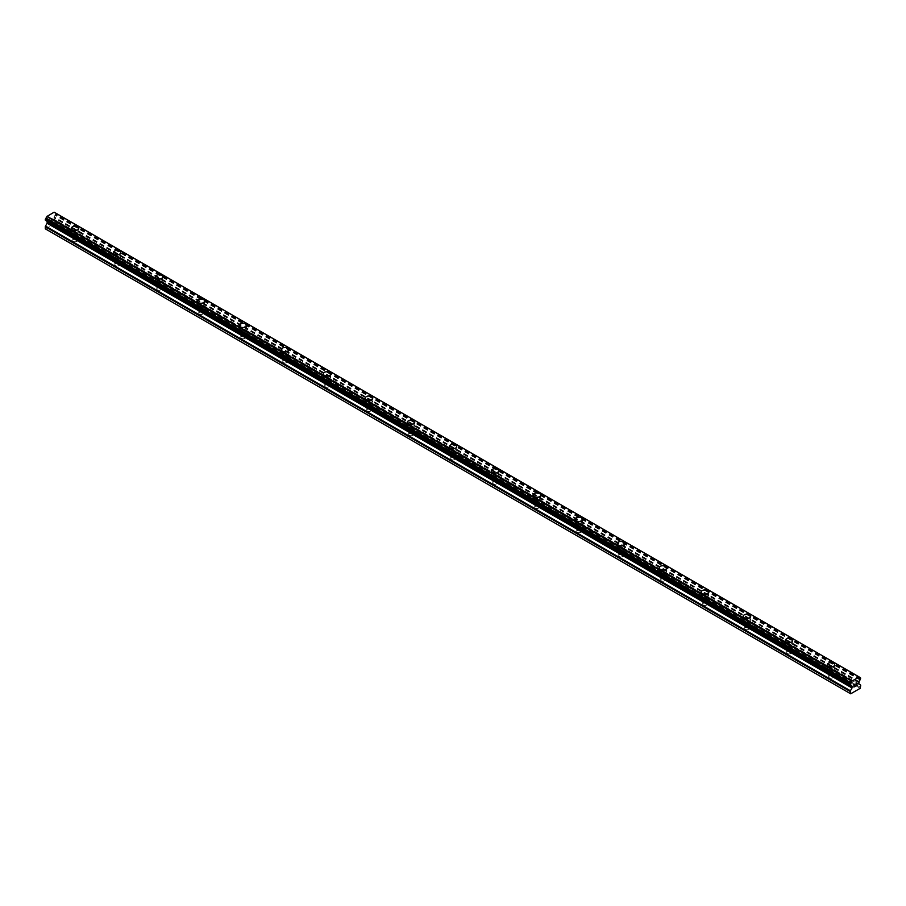 <?xml version="1.0" encoding="UTF-8"?>
<svg xmlns="http://www.w3.org/2000/svg" width="906" height="906" viewBox="0 0 906 906"><rect width="100%" height="100%" fill="white"/><g stroke="black" fill="none" stroke-linecap="round" stroke-linejoin="round"><path stroke-width="0.68" stroke-dasharray="4.53 3.4" d="M73.477 241.404A2.231 1.291 0 0 0 75.9 241.687A2.231 1.291 0 0 0 77.27 240.498A2.231 1.291 0 0 0 76.625 239.592A2.231 1.291 0 0 0 74.19 239.309A2.231 1.291 0 0 0 72.82 240.498A2.231 1.291 0 0 0 73.477 241.404M73.477 233.567A2.231 1.291 0 0 0 75.9 233.85A2.231 1.291 0 0 0 77.27 232.661A2.231 1.291 0 0 0 76.625 231.755A2.231 1.291 0 0 0 74.19 231.472A2.231 1.291 0 0 0 72.82 232.661A2.231 1.291 0 0 0 73.477 233.567M78.754 228.38L78.754 228.38A3.715 2.14 180 0 1 76.466 230.362A3.715 2.14 180 0 1 72.423 229.898A3.715 2.14 180 0 1 71.336 228.38L71.336 228.38M115.47 265.651A2.231 1.291 0 0 0 117.893 265.934A2.231 1.291 0 0 0 119.264 264.745A2.231 1.291 0 0 0 118.618 263.839A2.231 1.291 0 0 0 116.195 263.555A2.231 1.291 0 0 0 114.813 264.745A2.231 1.291 0 0 0 115.47 265.651M115.47 257.814A2.231 1.291 0 0 0 117.893 258.097A2.231 1.291 0 0 0 119.264 256.908A2.231 1.291 0 0 0 118.618 255.99A2.231 1.291 0 0 0 116.195 255.719A2.231 1.291 0 0 0 114.813 256.908A2.231 1.291 0 0 0 115.47 257.814M120.758 252.627L120.758 252.627A3.715 2.14 180 0 1 118.46 254.609A3.715 2.14 180 0 1 114.416 254.144A3.715 2.14 180 0 1 113.329 252.627L113.329 252.615M157.463 289.897A2.231 1.291 0 0 0 159.886 290.18A2.231 1.291 0 0 0 161.268 288.991A2.231 1.291 0 0 0 160.611 288.085A2.231 1.291 0 0 0 158.188 287.802A2.231 1.291 0 0 0 156.806 288.991A2.231 1.291 0 0 0 157.463 289.897M157.463 282.06A2.231 1.291 0 0 0 159.886 282.332A2.231 1.291 0 0 0 161.268 281.154A2.231 1.291 0 0 0 160.611 280.237A2.231 1.291 0 0 0 158.188 279.965A2.231 1.291 0 0 0 156.806 281.154A2.231 1.291 0 0 0 157.463 282.06M162.752 276.862L162.752 276.874A3.715 2.14 180 0 1 160.453 278.855A3.715 2.14 180 0 1 156.41 278.391A3.715 2.14 180 0 1 155.322 276.874L155.322 276.862M199.456 314.144A2.231 1.291 0 0 0 201.879 314.427A2.231 1.291 0 0 0 203.261 313.238A2.231 1.291 0 0 0 202.604 312.321A2.231 1.291 0 0 0 200.181 312.049A2.231 1.291 0 0 0 198.799 313.238A2.231 1.291 0 0 0 199.456 314.144M199.456 306.307A2.231 1.291 0 0 0 201.879 306.579A2.231 1.291 0 0 0 203.261 305.39A2.231 1.291 0 0 0 202.604 304.484A2.231 1.291 0 0 0 200.181 304.212A2.231 1.291 0 0 0 198.799 305.39A2.231 1.291 0 0 0 199.456 306.307M204.745 301.12L204.745 301.12A3.715 2.14 180 0 1 202.457 303.102A3.715 2.14 180 0 1 198.403 302.638A3.715 2.14 180 0 1 197.315 301.12L197.315 301.109M241.449 338.391A2.231 1.291 0 0 0 243.873 338.663A2.231 1.291 0 0 0 245.254 337.485A2.231 1.291 0 0 0 244.597 336.568A2.231 1.291 0 0 0 242.174 336.296A2.231 1.291 0 0 0 240.803 337.485A2.231 1.291 0 0 0 241.449 338.391M241.449 330.554A2.231 1.291 0 0 0 243.873 330.826A2.231 1.291 0 0 0 245.254 329.637A2.231 1.291 0 0 0 244.597 328.731A2.231 1.291 0 0 0 242.174 328.448A2.231 1.291 0 0 0 240.803 329.637A2.231 1.291 0 0 0 241.449 330.554M246.738 325.367L246.738 325.356A3.715 2.14 180 0 1 246.738 325.367A3.715 2.14 180 0 1 244.45 327.349A3.715 2.14 180 0 1 240.396 326.885A3.715 2.14 180 0 1 239.309 325.367A3.715 2.14 180 0 1 239.309 325.356L239.309 325.356M283.442 362.638A2.231 1.291 0 0 0 285.877 362.91A2.231 1.291 0 0 0 287.247 361.721A2.231 1.291 0 0 0 286.59 360.815A2.231 1.291 0 0 0 284.167 360.543A2.231 1.291 0 0 0 282.797 361.721A2.231 1.291 0 0 0 283.442 362.638M283.442 354.801A2.231 1.291 0 0 0 285.877 355.073A2.231 1.291 0 0 0 287.247 353.884A2.231 1.291 0 0 0 286.59 352.978A2.231 1.291 0 0 0 284.167 352.694A2.231 1.291 0 0 0 282.797 353.884A2.231 1.291 0 0 0 283.442 354.801M288.731 349.614L288.731 349.603A3.715 2.14 180 0 1 288.731 349.614A3.715 2.14 180 0 1 286.443 351.596A3.715 2.14 180 0 1 282.4 351.132A3.715 2.14 180 0 1 281.313 349.614A3.715 2.14 180 0 1 281.313 349.603L281.313 349.603M325.435 386.885A2.231 1.291 0 0 0 327.87 387.156A2.231 1.291 0 0 0 329.24 385.967A2.231 1.291 0 0 0 328.595 385.061A2.231 1.291 0 0 0 326.16 384.778A2.231 1.291 0 0 0 324.79 385.967A2.231 1.291 0 0 0 325.435 386.885M325.435 379.036A2.231 1.291 0 0 0 327.87 379.32A2.231 1.291 0 0 0 329.24 378.13A2.231 1.291 0 0 0 328.595 377.224A2.231 1.291 0 0 0 326.16 376.941A2.231 1.291 0 0 0 324.79 378.13A2.231 1.291 0 0 0 325.435 379.036M330.724 373.861L330.724 373.85A3.715 2.14 180 0 1 330.724 373.861A3.715 2.14 180 0 1 328.436 375.831A3.715 2.14 180 0 1 324.393 375.367A3.715 2.14 180 0 1 323.306 373.861A3.715 2.14 180 0 1 323.306 373.85L323.306 373.85M367.44 411.131A2.231 1.291 0 0 0 369.863 411.403A2.231 1.291 0 0 0 371.234 410.214A2.231 1.291 0 0 0 370.588 409.308A2.231 1.291 0 0 0 368.153 409.025A2.231 1.291 0 0 0 366.783 410.214A2.231 1.291 0 0 0 367.44 411.131M367.44 403.283A2.231 1.291 0 0 0 369.863 403.566A2.231 1.291 0 0 0 371.234 402.377A2.231 1.291 0 0 0 370.588 401.471A2.231 1.291 0 0 0 368.153 401.188A2.231 1.291 0 0 0 366.783 402.377A2.231 1.291 0 0 0 367.44 403.283M372.717 398.096L372.717 398.096A3.715 2.14 180 0 1 370.429 400.078A3.715 2.14 180 0 1 366.386 399.614A3.715 2.14 180 0 1 365.299 398.096L365.299 398.096M409.433 435.367A2.231 1.291 0 0 0 411.856 435.65A2.231 1.291 0 0 0 413.238 434.461A2.231 1.291 0 0 0 412.581 433.555A2.231 1.291 0 0 0 410.158 433.272A2.231 1.291 0 0 0 408.776 434.461A2.231 1.291 0 0 0 409.433 435.367M409.433 427.53A2.231 1.291 0 0 0 411.856 427.813A2.231 1.291 0 0 0 413.238 426.624A2.231 1.291 0 0 0 412.581 425.718A2.231 1.291 0 0 0 410.158 425.435A2.231 1.291 0 0 0 408.776 426.624A2.231 1.291 0 0 0 409.433 427.53M414.721 422.343L414.721 422.343A3.715 2.14 180 0 1 412.423 424.325A3.715 2.14 180 0 1 408.38 423.861A3.715 2.14 180 0 1 407.292 422.343L407.292 422.343M451.426 459.614A2.231 1.291 0 0 0 453.849 459.897A2.231 1.291 0 0 0 455.231 458.708A2.231 1.291 0 0 0 454.574 457.802A2.231 1.291 0 0 0 452.151 457.519A2.231 1.291 0 0 0 450.769 458.708A2.231 1.291 0 0 0 451.426 459.614M451.426 451.777A2.231 1.291 0 0 0 453.849 452.06A2.231 1.291 0 0 0 455.231 450.871A2.231 1.291 0 0 0 454.574 449.954A2.231 1.291 0 0 0 452.151 449.682A2.231 1.291 0 0 0 450.769 450.871A2.231 1.291 0 0 0 451.426 451.777M456.715 446.59L456.715 446.59A3.715 2.14 180 0 1 454.416 448.572A3.715 2.14 180 0 1 450.373 448.108A3.715 2.14 180 0 1 449.285 446.59L449.285 446.59M493.419 483.861A2.231 1.291 0 0 0 495.842 484.144A2.231 1.291 0 0 0 497.224 482.955A2.231 1.291 0 0 0 496.567 482.049A2.231 1.291 0 0 0 494.144 481.765A2.231 1.291 0 0 0 492.762 482.955A2.231 1.291 0 0 0 493.419 483.861M493.419 476.024A2.231 1.291 0 0 0 495.842 476.307A2.231 1.291 0 0 0 497.224 475.118A2.231 1.291 0 0 0 496.567 474.2A2.231 1.291 0 0 0 494.144 473.929A2.231 1.291 0 0 0 492.762 475.118A2.231 1.291 0 0 0 493.419 476.024M498.708 470.837L498.708 470.837A3.715 2.14 180 0 1 496.42 472.819A3.715 2.14 180 0 1 492.366 472.354A3.715 2.14 180 0 1 491.279 470.837L491.279 470.826M535.412 508.107A2.231 1.291 0 0 0 537.847 508.391A2.231 1.291 0 0 0 539.217 507.201A2.231 1.291 0 0 0 538.56 506.284A2.231 1.291 0 0 0 536.137 506.012A2.231 1.291 0 0 0 534.767 507.201A2.231 1.291 0 0 0 535.412 508.107M535.412 500.271A2.231 1.291 0 0 0 537.847 500.542A2.231 1.291 0 0 0 539.217 499.365A2.231 1.291 0 0 0 538.56 498.447A2.231 1.291 0 0 0 536.137 498.175A2.231 1.291 0 0 0 534.767 499.365A2.231 1.291 0 0 0 535.412 500.271M540.701 495.084L540.701 495.084A3.715 2.14 180 0 1 538.413 497.066A3.715 2.14 180 0 1 534.37 496.601A3.715 2.14 180 0 1 533.283 495.084L533.283 495.072M577.405 532.354A2.231 1.291 0 0 0 579.84 532.637A2.231 1.291 0 0 0 581.21 531.448A2.231 1.291 0 0 0 580.565 530.531A2.231 1.291 0 0 0 578.13 530.259A2.231 1.291 0 0 0 576.76 531.448A2.231 1.291 0 0 0 577.405 532.354M577.405 524.517A2.231 1.291 0 0 0 579.84 524.789A2.231 1.291 0 0 0 581.21 523.6A2.231 1.291 0 0 0 580.565 522.694A2.231 1.291 0 0 0 578.13 522.422A2.231 1.291 0 0 0 576.76 523.6A2.231 1.291 0 0 0 577.405 524.517M582.694 519.331L582.694 519.331A3.715 2.14 180 0 1 580.406 521.312A3.715 2.14 180 0 1 576.363 520.848A3.715 2.14 180 0 1 575.276 519.331L575.276 519.319M619.41 556.601A2.231 1.291 0 0 0 621.833 556.873A2.231 1.291 0 0 0 623.203 555.695A2.231 1.291 0 0 0 622.558 554.778A2.231 1.291 0 0 0 620.123 554.506A2.231 1.291 0 0 0 618.753 555.695A2.231 1.291 0 0 0 619.41 556.601M619.41 548.764A2.231 1.291 0 0 0 621.833 549.036A2.231 1.291 0 0 0 623.203 547.847A2.231 1.291 0 0 0 622.558 546.941A2.231 1.291 0 0 0 620.123 546.658A2.231 1.291 0 0 0 618.753 547.847A2.231 1.291 0 0 0 619.41 548.764M624.687 543.577L624.687 543.566A3.715 2.14 180 0 1 624.687 543.577A3.715 2.14 180 0 1 622.399 545.559A3.715 2.14 180 0 1 618.356 545.095A3.715 2.14 180 0 1 617.269 543.577A3.715 2.14 180 0 1 617.269 543.566L617.269 543.577M661.403 580.848A2.231 1.291 0 0 0 663.826 581.12A2.231 1.291 0 0 0 665.197 579.931A2.231 1.291 0 0 0 664.551 579.025A2.231 1.291 0 0 0 662.127 578.753A2.231 1.291 0 0 0 660.746 579.931A2.231 1.291 0 0 0 661.403 580.848M661.403 573A2.231 1.291 0 0 0 663.826 573.283A2.231 1.291 0 0 0 665.197 572.094A2.231 1.291 0 0 0 664.551 571.188A2.231 1.291 0 0 0 662.127 570.905A2.231 1.291 0 0 0 660.746 572.094A2.231 1.291 0 0 0 661.403 573M666.691 567.824L666.691 567.813A3.715 2.14 180 0 1 666.691 567.824A3.715 2.14 180 0 1 664.392 569.795A3.715 2.14 180 0 1 660.349 569.33A3.715 2.14 180 0 1 659.262 567.824A3.715 2.14 180 0 1 659.262 567.813L659.262 567.813M703.396 605.095A2.231 1.291 0 0 0 705.819 605.367A2.231 1.291 0 0 0 707.201 604.177A2.231 1.291 0 0 0 706.544 603.271A2.231 1.291 0 0 0 704.121 602.988A2.231 1.291 0 0 0 702.739 604.177A2.231 1.291 0 0 0 703.396 605.095M703.396 597.247A2.231 1.291 0 0 0 705.819 597.53A2.231 1.291 0 0 0 707.201 596.341A2.231 1.291 0 0 0 706.544 595.435A2.231 1.291 0 0 0 704.121 595.151A2.231 1.291 0 0 0 702.739 596.341A2.231 1.291 0 0 0 703.396 597.247M708.685 592.071L708.685 592.06A3.715 2.14 180 0 1 708.685 592.071A3.715 2.14 180 0 1 706.386 594.042A3.715 2.14 180 0 1 702.343 593.577A3.715 2.14 180 0 1 701.255 592.071A3.715 2.14 180 0 1 701.255 592.06L701.255 592.06M745.389 629.33A2.231 1.291 0 0 0 747.812 629.613A2.231 1.291 0 0 0 749.194 628.424A2.231 1.291 0 0 0 748.537 627.518A2.231 1.291 0 0 0 746.114 627.235A2.231 1.291 0 0 0 744.732 628.424A2.231 1.291 0 0 0 745.389 629.33M745.389 621.493A2.231 1.291 0 0 0 747.812 621.776A2.231 1.291 0 0 0 749.194 620.587A2.231 1.291 0 0 0 748.537 619.681A2.231 1.291 0 0 0 746.114 619.398A2.231 1.291 0 0 0 744.732 620.587A2.231 1.291 0 0 0 745.389 621.493M750.678 616.307L750.678 616.307A3.715 2.14 180 0 1 748.39 618.288A3.715 2.14 180 0 1 744.336 617.824A3.715 2.14 180 0 1 743.248 616.307L743.248 616.307M787.382 653.577A2.231 1.291 0 0 0 789.806 653.86A2.231 1.291 0 0 0 791.187 652.671A2.231 1.291 0 0 0 790.53 651.765A2.231 1.291 0 0 0 788.107 651.482A2.231 1.291 0 0 0 786.736 652.671A2.231 1.291 0 0 0 787.382 653.577M787.382 645.74A2.231 1.291 0 0 0 789.806 646.023A2.231 1.291 0 0 0 791.187 644.834A2.231 1.291 0 0 0 790.53 643.928A2.231 1.291 0 0 0 788.107 643.645A2.231 1.291 0 0 0 786.736 644.834A2.231 1.291 0 0 0 787.382 645.74M792.671 640.553L792.671 640.553A3.715 2.14 180 0 1 790.383 642.535A3.715 2.14 180 0 1 786.329 642.071A3.715 2.14 180 0 1 785.242 640.553L785.242 640.553M829.375 677.824A2.231 1.291 0 0 0 831.81 678.107A2.231 1.291 0 0 0 833.18 676.918A2.231 1.291 0 0 0 832.523 676.012A2.231 1.291 0 0 0 830.1 675.729A2.231 1.291 0 0 0 828.73 676.918A2.231 1.291 0 0 0 829.375 677.824M829.375 669.987A2.231 1.291 0 0 0 831.81 670.27A2.231 1.291 0 0 0 833.18 669.081A2.231 1.291 0 0 0 832.523 668.164A2.231 1.291 0 0 0 830.1 667.892A2.231 1.291 0 0 0 828.73 669.081A2.231 1.291 0 0 0 829.375 669.987M834.664 664.8L834.664 664.8A3.715 2.14 180 0 1 832.376 666.782A3.715 2.14 180 0 1 828.333 666.318A3.715 2.14 180 0 1 827.246 664.8L827.246 664.789M828.333 670.599A3.715 2.14 0 0 0 832.376 671.063A3.715 2.14 0 0 0 834.664 669.081A3.715 2.14 0 0 0 833.577 667.563A3.715 2.14 0 0 0 829.534 667.099A3.715 2.14 0 0 0 827.246 669.081A3.715 2.14 0 0 0 828.333 670.599M828.333 666.725A3.715 2.14 0 0 0 832.376 667.19A3.715 2.14 0 0 0 834.664 665.208A3.715 2.14 0 0 0 833.577 663.69A3.715 2.14 0 0 0 829.534 663.226A3.715 2.14 0 0 0 827.246 665.208A3.715 2.14 0 0 0 828.333 666.725M786.329 646.352A3.715 2.14 0 0 0 790.383 646.816A3.715 2.14 0 0 0 792.671 644.834A3.715 2.14 0 0 0 791.584 643.317A3.715 2.14 0 0 0 787.541 642.852A3.715 2.14 0 0 0 785.242 644.834A3.715 2.14 0 0 0 786.329 646.352M786.329 642.479A3.715 2.14 0 0 0 790.383 642.943A3.715 2.14 0 0 0 792.671 640.961A3.715 2.14 0 0 0 791.584 639.443A3.715 2.14 0 0 0 787.541 638.979A3.715 2.14 0 0 0 785.242 640.961A3.715 2.14 0 0 0 786.329 642.479M744.336 622.105A3.715 2.14 0 0 0 748.39 622.569A3.715 2.14 0 0 0 750.678 620.587A3.715 2.14 0 0 0 749.59 619.07A3.715 2.14 0 0 0 745.547 618.605A3.715 2.14 0 0 0 743.248 620.587A3.715 2.14 0 0 0 744.336 622.105M744.336 618.232A3.715 2.14 0 0 0 748.39 618.696A3.715 2.14 0 0 0 750.678 616.714A3.715 2.14 0 0 0 749.59 615.197A3.715 2.14 0 0 0 745.547 614.732A3.715 2.14 0 0 0 743.248 616.714A3.715 2.14 0 0 0 744.336 618.232M702.343 597.858A3.715 2.14 0 0 0 706.386 598.322A3.715 2.14 0 0 0 708.685 596.341A3.715 2.14 0 0 0 707.597 594.823A3.715 2.14 0 0 0 703.543 594.359A3.715 2.14 0 0 0 701.255 596.341A3.715 2.14 0 0 0 702.343 597.858M702.343 593.985A3.715 2.14 0 0 0 706.386 594.449A3.715 2.14 0 0 0 708.685 592.467A3.715 2.14 0 0 0 707.597 590.95A3.715 2.14 0 0 0 703.543 590.486A3.715 2.14 0 0 0 701.255 592.467A3.715 2.14 0 0 0 702.343 593.985M660.349 573.611A3.715 2.14 0 0 0 664.392 574.076A3.715 2.14 0 0 0 666.691 572.094A3.715 2.14 0 0 0 665.604 570.576A3.715 2.14 0 0 0 661.55 570.112A3.715 2.14 0 0 0 659.262 572.094A3.715 2.14 0 0 0 660.349 573.611M660.349 569.738A3.715 2.14 0 0 0 664.392 570.202A3.715 2.14 0 0 0 666.691 568.221A3.715 2.14 0 0 0 665.604 566.714A3.715 2.14 0 0 0 661.55 566.25A3.715 2.14 0 0 0 659.262 568.221A3.715 2.14 0 0 0 660.349 569.738M618.356 549.364A3.715 2.14 0 0 0 622.399 549.829A3.715 2.14 0 0 0 624.687 547.847A3.715 2.14 0 0 0 623.6 546.329A3.715 2.14 0 0 0 619.557 545.865A3.715 2.14 0 0 0 617.269 547.847A3.715 2.14 0 0 0 618.356 549.364M618.356 545.491A3.715 2.14 0 0 0 622.399 545.956A3.715 2.14 0 0 0 624.687 543.974A3.715 2.14 0 0 0 623.6 542.468A3.715 2.14 0 0 0 619.557 542.003A3.715 2.14 0 0 0 617.269 543.974A3.715 2.14 0 0 0 618.356 545.491M576.363 525.118A3.715 2.14 0 0 0 580.406 525.582A3.715 2.14 0 0 0 582.694 523.6A3.715 2.14 0 0 0 581.607 522.094A3.715 2.14 0 0 0 577.564 521.63A3.715 2.14 0 0 0 575.276 523.6A3.715 2.14 0 0 0 576.363 525.118M576.363 521.244A3.715 2.14 0 0 0 580.406 521.709A3.715 2.14 0 0 0 582.694 519.738A3.715 2.14 0 0 0 581.607 518.221A3.715 2.14 0 0 0 577.564 517.756A3.715 2.14 0 0 0 575.276 519.738A3.715 2.14 0 0 0 576.363 521.244M534.37 500.871A3.715 2.14 0 0 0 538.413 501.335A3.715 2.14 0 0 0 540.701 499.365A3.715 2.14 0 0 0 539.614 497.847A3.715 2.14 0 0 0 535.571 497.383A3.715 2.14 0 0 0 533.283 499.365A3.715 2.14 0 0 0 534.37 500.871M534.37 496.998A3.715 2.14 0 0 0 538.413 497.473A3.715 2.14 0 0 0 540.701 495.491A3.715 2.14 0 0 0 539.614 493.974A3.715 2.14 0 0 0 535.571 493.51A3.715 2.14 0 0 0 533.283 495.491A3.715 2.14 0 0 0 534.37 496.998M492.366 476.624A3.715 2.14 0 0 0 496.42 477.088A3.715 2.14 0 0 0 498.708 475.118A3.715 2.14 0 0 0 497.62 473.6A3.715 2.14 0 0 0 493.577 473.136A3.715 2.14 0 0 0 491.279 475.118A3.715 2.14 0 0 0 492.366 476.624M492.366 472.762A3.715 2.14 0 0 0 496.42 473.226A3.715 2.14 0 0 0 498.708 471.245A3.715 2.14 0 0 0 497.62 469.727A3.715 2.14 0 0 0 493.577 469.263A3.715 2.14 0 0 0 491.279 471.245A3.715 2.14 0 0 0 492.366 472.762M450.373 452.388A3.715 2.14 0 0 0 454.416 452.853A3.715 2.14 0 0 0 456.715 450.871A3.715 2.14 0 0 0 455.627 449.353A3.715 2.14 0 0 0 451.584 448.889A3.715 2.14 0 0 0 449.285 450.871A3.715 2.14 0 0 0 450.373 452.388M450.373 448.515A3.715 2.14 0 0 0 454.416 448.98A3.715 2.14 0 0 0 456.715 446.998A3.715 2.14 0 0 0 455.627 445.48A3.715 2.14 0 0 0 451.584 445.016A3.715 2.14 0 0 0 449.285 446.998A3.715 2.14 0 0 0 450.373 448.515M408.38 428.142A3.715 2.14 0 0 0 412.423 428.606A3.715 2.14 0 0 0 414.721 426.624A3.715 2.14 0 0 0 413.634 425.107A3.715 2.14 0 0 0 409.58 424.642A3.715 2.14 0 0 0 407.292 426.624A3.715 2.14 0 0 0 408.38 428.142M408.38 424.268A3.715 2.14 0 0 0 412.423 424.733A3.715 2.14 0 0 0 414.721 422.751A3.715 2.14 0 0 0 413.634 421.233A3.715 2.14 0 0 0 409.58 420.769A3.715 2.14 0 0 0 407.292 422.751A3.715 2.14 0 0 0 408.38 424.268M366.386 403.895A3.715 2.14 0 0 0 370.429 404.359A3.715 2.14 0 0 0 372.717 402.377A3.715 2.14 0 0 0 371.63 400.86A3.715 2.14 0 0 0 367.587 400.395A3.715 2.14 0 0 0 365.299 402.377A3.715 2.14 0 0 0 366.386 403.895M366.386 400.022A3.715 2.14 0 0 0 370.429 400.486A3.715 2.14 0 0 0 372.717 398.504A3.715 2.14 0 0 0 371.63 396.987A3.715 2.14 0 0 0 367.587 396.522A3.715 2.14 0 0 0 365.299 398.504A3.715 2.14 0 0 0 366.386 400.022M324.393 379.648A3.715 2.14 0 0 0 328.436 380.112A3.715 2.14 0 0 0 330.724 378.13A3.715 2.14 0 0 0 329.637 376.613A3.715 2.14 0 0 0 325.594 376.149A3.715 2.14 0 0 0 323.306 378.13A3.715 2.14 0 0 0 324.393 379.648M324.393 375.775A3.715 2.14 0 0 0 328.436 376.239A3.715 2.14 0 0 0 330.724 374.257A3.715 2.14 0 0 0 329.637 372.74A3.715 2.14 0 0 0 325.594 372.275A3.715 2.14 0 0 0 323.306 374.257A3.715 2.14 0 0 0 324.393 375.775M282.4 355.401A3.715 2.14 0 0 0 286.443 355.865A3.715 2.14 0 0 0 288.731 353.884A3.715 2.14 0 0 0 287.644 352.366A3.715 2.14 0 0 0 283.601 351.902A3.715 2.14 0 0 0 281.313 353.884A3.715 2.14 0 0 0 282.4 355.401M282.4 351.528A3.715 2.14 0 0 0 286.443 351.992A3.715 2.14 0 0 0 288.731 350.01A3.715 2.14 0 0 0 287.644 348.504A3.715 2.14 0 0 0 283.601 348.04A3.715 2.14 0 0 0 281.313 350.01A3.715 2.14 0 0 0 282.4 351.528M240.396 331.154A3.715 2.14 0 0 0 244.45 331.619A3.715 2.14 0 0 0 246.738 329.637A3.715 2.14 0 0 0 245.651 328.131A3.715 2.14 0 0 0 241.608 327.666A3.715 2.14 0 0 0 239.309 329.637A3.715 2.14 0 0 0 240.396 331.154M240.396 327.281A3.715 2.14 0 0 0 244.45 327.745A3.715 2.14 0 0 0 246.738 325.775A3.715 2.14 0 0 0 245.651 324.257A3.715 2.14 0 0 0 241.608 323.793A3.715 2.14 0 0 0 239.309 325.775A3.715 2.14 0 0 0 240.396 327.281M198.403 306.908A3.715 2.14 0 0 0 202.457 307.372A3.715 2.14 0 0 0 204.745 305.39A3.715 2.14 0 0 0 203.657 303.884A3.715 2.14 0 0 0 199.614 303.419A3.715 2.14 0 0 0 197.315 305.39A3.715 2.14 0 0 0 198.403 306.908M198.403 303.034A3.715 2.14 0 0 0 202.457 303.499A3.715 2.14 0 0 0 204.745 301.528A3.715 2.14 0 0 0 203.657 300.011A3.715 2.14 0 0 0 199.614 299.546A3.715 2.14 0 0 0 197.315 301.528A3.715 2.14 0 0 0 198.403 303.034M156.41 282.661A3.715 2.14 0 0 0 160.453 283.125A3.715 2.14 0 0 0 162.752 281.154A3.715 2.14 0 0 0 161.664 279.637A3.715 2.14 0 0 0 157.61 279.173A3.715 2.14 0 0 0 155.322 281.154A3.715 2.14 0 0 0 156.41 282.661M156.41 278.799A3.715 2.14 0 0 0 160.453 279.263A3.715 2.14 0 0 0 162.752 277.281A3.715 2.14 0 0 0 161.664 275.764A3.715 2.14 0 0 0 157.61 275.299A3.715 2.14 0 0 0 155.322 277.281A3.715 2.14 0 0 0 156.41 278.799M114.416 258.414A3.715 2.14 0 0 0 118.46 258.889A3.715 2.14 0 0 0 120.758 256.908A3.715 2.14 0 0 0 119.671 255.39A3.715 2.14 0 0 0 115.617 254.926A3.715 2.14 0 0 0 113.329 256.908A3.715 2.14 0 0 0 114.416 258.414M114.416 254.552A3.715 2.14 0 0 0 118.46 255.016A3.715 2.14 0 0 0 120.758 253.034A3.715 2.14 0 0 0 119.671 251.517A3.715 2.14 0 0 0 115.617 251.053A3.715 2.14 0 0 0 113.329 253.034A3.715 2.14 0 0 0 114.416 254.552M72.423 234.178A3.715 2.14 0 0 0 76.466 234.643A3.715 2.14 0 0 0 78.754 232.661A3.715 2.14 0 0 0 77.667 231.143A3.715 2.14 0 0 0 73.624 230.679A3.715 2.14 0 0 0 71.336 232.661A3.715 2.14 0 0 0 72.423 234.178M72.423 230.305A3.715 2.14 0 0 0 76.466 230.77A3.715 2.14 0 0 0 78.754 228.788A3.715 2.14 0 0 0 77.667 227.27A3.715 2.14 0 0 0 73.624 226.806A3.715 2.14 0 0 0 71.336 228.788A3.715 2.14 0 0 0 72.423 230.305M855.105 684.019L853.905 684.698L853.905 687.076M855.932 684.143L857.019 683.135M856.985 683.407L855.808 685.989M51.948 218.459L51.948 219.411L51.959 218.459L50.895 219.071L51.959 218.459M51.382 219.898L51.959 219.569L51.382 219.898M51.948 219.569L51.948 220.52L51.959 219.569M51.948 220.52L50.895 221.132L51.959 220.52M50.895 221.291L52.095 220.6L52.095 218.221L50.895 218.912L52.095 218.221L52.095 220.6L50.895 221.291M49.434 219.762L49.434 222.129L49.468 219.739M45.3 228.822L55.311 223.612L55.798 220.702A0.985 0.566 120 0 0 55.594 220.249L53.884 219.127L54.235 216.896A1.585 0.917 -60 0 1 55.085 215.322L55.798 213.963L55.085 212.819A1.585 0.917 -60 0 1 54.553 212.785A1.585 0.917 -60 0 1 54.235 212.242M46.002 220.566L46.013 220.554A1.585 0.917 -60 0 1 46.546 220.6A1.585 0.917 -60 0 1 46.852 221.109M46.013 220.554L850.338 684.925L45.481 220.226M859.013 676.907L54.088 212.197M860.7 687.461L55.798 222.763M860.213 688.311L55.311 223.612M860.496 684.959L55.594 220.249M858.877 684.019L53.975 219.309L858.877 684.019M859.013 682.059L54.111 217.361M859.137 681.595L54.235 216.896M851.889 686.17L47.123 221.54L851.776 686.102M850.689 693.803L45.787 229.105M860.7 685.412L55.798 220.702M858.786 683.837L53.884 219.127M858.786 682.569L53.884 217.87M858.877 682.297L53.975 217.587M859.987 680.032L55.085 215.322M860.19 679.67L55.289 214.96M860.213 679.534L55.311 214.835M860.394 679.206L55.492 214.496M860.519 679.081L55.617 214.371M860.7 678.673L55.798 213.963M860.7 678.062L55.798 213.352M860.202 677.688L55.606 213.159M860.224 677.779L55.504 213.182M860.213 677.756L55.311 213.046M55.719 213.17L860.19 677.631L55.289 212.944M859.16 677.054L55.085 212.819M850.508 684.913L45.606 220.203M850.474 684.913L45.787 220.328M77.27 240.498L77.27 232.661M119.264 264.745L119.264 256.908M161.268 288.991L161.268 281.154M203.261 313.238L203.261 305.39M245.254 337.485L245.254 329.637M287.247 361.721L287.247 353.884M329.24 385.967L329.24 378.13M371.234 410.214L371.234 402.377M413.238 434.461L413.238 426.624M455.231 458.708L455.231 450.871M497.224 482.955L497.224 475.118M539.217 507.201L539.217 499.365M581.21 531.448L581.21 523.6M623.203 555.695L623.203 547.847M665.197 579.931L665.197 572.094M707.201 604.177L707.201 596.341M749.194 628.424L749.194 620.587M791.187 652.671L791.187 644.834M833.18 676.918L833.18 669.081M834.664 669.081L834.664 665.208M792.671 644.834L792.671 640.961M750.678 620.587L750.678 616.714M708.685 596.341L708.685 592.467M666.691 572.094L666.691 568.221M624.687 547.847L624.687 543.974M582.694 523.6L582.694 519.738M540.701 499.365L540.701 495.491M498.708 475.118L498.708 471.245M456.715 450.871L456.715 446.998M414.721 426.624L414.721 422.751M372.717 402.377L372.717 398.504M330.724 378.13L330.724 374.257M288.731 353.884L288.731 350.01M246.738 329.637L246.738 325.775M204.745 305.39L204.745 301.528M162.752 281.154L162.752 277.281M120.758 256.908L120.758 253.034M78.754 232.661L78.754 228.788M71.336 232.661L71.336 228.788M113.329 256.908L113.329 253.034M155.322 281.154L155.322 277.281M197.315 305.39L197.315 301.528M239.309 329.637L239.309 325.775M281.313 353.884L281.313 350.01M323.306 378.13L323.306 374.257M365.299 402.377L365.299 398.504M407.292 426.624L407.292 422.751M449.285 450.871L449.285 446.998M491.279 475.118L491.279 471.245M533.283 499.365L533.283 495.491M575.276 523.6L575.276 519.738M617.269 547.847L617.269 543.974M659.262 572.094L659.262 568.221M701.255 596.341L701.255 592.467M743.248 620.587L743.248 616.714M785.242 644.834L785.242 640.961M827.246 669.081L827.246 665.208M828.73 676.918L828.73 669.081M786.736 652.671L786.736 644.834M744.732 628.424L744.732 620.587M702.739 604.177L702.739 596.341M660.746 579.931L660.746 572.094M618.753 555.695L618.753 547.847M576.76 531.448L576.76 523.6M534.767 507.201L534.767 499.365M492.762 482.955L492.762 475.118M450.769 458.708L450.769 450.871M408.776 434.461L408.776 426.624M366.783 410.214L366.783 402.377M324.79 385.967L324.79 378.13M282.797 361.721L282.797 353.884M240.803 337.485L240.803 329.637M198.799 313.238L198.799 305.39M156.806 288.991L156.806 281.154M114.813 264.745L114.813 256.908M72.82 240.498L72.82 232.661M860.292 677.869L55.391 213.17M859.148 676.975L55.221 212.831M859.454 677.484L54.553 212.785M850.609 684.925L45.708 220.215M851.447 685.298L46.546 220.6"/><path stroke-width="1.36" d="M71.336 228.38A3.715 2.14 180 0 1 73.624 226.398A3.715 2.14 180 0 1 77.667 226.862A3.715 2.14 180 0 1 78.754 228.38A3.715 2.14 180 0 1 76.466 230.351A3.715 2.14 180 0 1 72.423 229.886A3.715 2.14 180 0 1 71.336 228.38A3.715 2.14 180 0 1 73.624 226.398A3.715 2.14 180 0 1 77.667 226.862A3.715 2.14 180 0 1 78.754 228.38M113.329 252.615A3.715 2.14 180 0 1 115.617 250.645A3.715 2.14 180 0 1 119.671 251.109A3.715 2.14 180 0 1 120.758 252.627A3.715 2.14 180 0 1 118.46 254.597A3.715 2.14 180 0 1 114.416 254.133A3.715 2.14 180 0 1 113.329 252.615A3.715 2.14 180 0 1 115.628 250.645A3.715 2.14 180 0 1 119.671 251.109A3.715 2.14 180 0 1 120.758 252.615M155.322 276.874A3.715 2.14 180 0 1 157.621 274.892A3.715 2.14 180 0 1 161.664 275.356A3.715 2.14 180 0 1 162.752 276.874M161.664 275.356A3.715 2.14 180 0 1 162.752 276.862A3.715 2.14 180 0 1 160.453 278.844A3.715 2.14 180 0 1 156.41 278.38A3.715 2.14 180 0 1 155.322 276.862A3.715 2.14 180 0 1 157.61 274.892A3.715 2.14 180 0 1 161.664 275.356M197.315 301.109A3.715 2.14 180 0 1 199.614 299.127A3.715 2.14 180 0 1 203.657 299.592A3.715 2.14 180 0 1 204.745 301.12A3.715 2.14 180 0 1 202.457 303.091A3.715 2.14 180 0 1 198.403 302.627A3.715 2.14 180 0 1 197.315 301.109A3.715 2.14 180 0 1 199.614 299.139A3.715 2.14 180 0 1 203.657 299.603A3.715 2.14 180 0 1 204.745 301.109M239.309 325.356A3.715 2.14 180 0 1 241.608 323.374A3.715 2.14 180 0 1 245.651 323.838A3.715 2.14 180 0 1 246.738 325.356A3.715 2.14 180 0 1 244.45 327.338A3.715 2.14 180 0 1 240.396 326.873A3.715 2.14 180 0 1 239.309 325.356A3.715 2.14 180 0 1 241.608 323.385A3.715 2.14 180 0 1 245.651 323.85A3.715 2.14 180 0 1 246.738 325.356M281.313 349.603A3.715 2.14 180 0 1 283.601 347.621A3.715 2.14 180 0 1 287.644 348.085A3.715 2.14 180 0 1 288.731 349.603A3.715 2.14 180 0 1 286.443 351.585A3.715 2.14 180 0 1 282.4 351.12A3.715 2.14 180 0 1 281.313 349.603A3.715 2.14 180 0 1 283.601 347.632A3.715 2.14 180 0 1 287.644 348.097A3.715 2.14 180 0 1 288.731 349.603M329.637 372.343A3.715 2.14 180 0 1 330.724 373.85A3.715 2.14 180 0 1 328.436 375.831A3.715 2.14 180 0 1 324.393 375.367A3.715 2.14 180 0 1 323.306 373.85A3.715 2.14 180 0 1 325.594 371.879A3.715 2.14 180 0 1 329.637 372.343M323.306 373.85A3.715 2.14 180 0 1 325.594 371.868A3.715 2.14 180 0 1 329.637 372.332A3.715 2.14 180 0 1 330.724 373.85M365.299 398.096A3.715 2.14 180 0 1 367.587 396.115A3.715 2.14 180 0 1 371.63 396.579A3.715 2.14 180 0 1 372.717 398.096A3.715 2.14 180 0 1 370.429 400.078A3.715 2.14 180 0 1 366.386 399.614A3.715 2.14 180 0 1 365.299 398.096A3.715 2.14 180 0 1 367.598 396.126A3.715 2.14 180 0 1 371.63 396.59A3.715 2.14 180 0 1 372.717 398.096M407.292 422.343A3.715 2.14 180 0 1 409.58 420.361A3.715 2.14 180 0 1 413.634 420.826A3.715 2.14 180 0 1 414.721 422.343A3.715 2.14 180 0 1 412.423 424.314A3.715 2.14 180 0 1 408.38 423.849A3.715 2.14 180 0 1 407.292 422.343A3.715 2.14 180 0 1 409.591 420.361A3.715 2.14 180 0 1 413.634 420.837A3.715 2.14 180 0 1 414.721 422.343M449.285 446.59A3.715 2.14 180 0 1 451.584 444.608A3.715 2.14 180 0 1 455.627 445.073A3.715 2.14 180 0 1 456.715 446.59A3.715 2.14 180 0 1 454.416 448.561A3.715 2.14 180 0 1 450.373 448.096A3.715 2.14 180 0 1 449.285 446.59A3.715 2.14 180 0 1 451.584 444.608A3.715 2.14 180 0 1 455.627 445.073A3.715 2.14 180 0 1 456.715 446.59M491.279 470.826A3.715 2.14 180 0 1 493.577 468.855A3.715 2.14 180 0 1 497.62 469.319A3.715 2.14 180 0 1 498.708 470.837A3.715 2.14 180 0 1 496.42 472.807A3.715 2.14 180 0 1 492.366 472.343A3.715 2.14 180 0 1 491.279 470.826A3.715 2.14 180 0 1 493.577 468.855A3.715 2.14 180 0 1 497.62 469.319A3.715 2.14 180 0 1 498.708 470.826M533.283 495.072A3.715 2.14 180 0 1 535.571 493.091A3.715 2.14 180 0 1 539.614 493.555A3.715 2.14 180 0 1 540.701 495.084A3.715 2.14 180 0 1 538.413 497.054A3.715 2.14 180 0 1 534.37 496.59A3.715 2.14 180 0 1 533.283 495.072A3.715 2.14 180 0 1 535.571 493.102A3.715 2.14 180 0 1 539.614 493.566A3.715 2.14 180 0 1 540.701 495.072M581.607 517.813A3.715 2.14 180 0 1 582.694 519.331A3.715 2.14 180 0 1 580.406 521.301A3.715 2.14 180 0 1 576.363 520.837A3.715 2.14 180 0 1 575.276 519.319A3.715 2.14 180 0 1 577.564 517.349A3.715 2.14 180 0 1 581.607 517.813M575.276 519.319A3.715 2.14 180 0 1 577.564 517.337A3.715 2.14 180 0 1 581.607 517.802A3.715 2.14 180 0 1 582.694 519.319M617.269 543.566A3.715 2.14 180 0 1 619.557 541.584A3.715 2.14 180 0 1 623.6 542.048A3.715 2.14 180 0 1 624.687 543.566A3.715 2.14 180 0 1 622.399 545.548A3.715 2.14 180 0 1 618.356 545.084A3.715 2.14 180 0 1 617.269 543.566A3.715 2.14 180 0 1 619.557 541.595A3.715 2.14 180 0 1 623.6 542.06A3.715 2.14 180 0 1 624.687 543.566M659.262 567.813A3.715 2.14 180 0 1 661.55 565.831A3.715 2.14 180 0 1 665.604 566.295A3.715 2.14 180 0 1 666.691 567.813A3.715 2.14 180 0 1 664.392 569.795A3.715 2.14 180 0 1 660.349 569.33A3.715 2.14 180 0 1 659.262 567.813A3.715 2.14 180 0 1 661.561 565.842A3.715 2.14 180 0 1 665.604 566.307A3.715 2.14 180 0 1 666.691 567.813M701.255 592.06A3.715 2.14 180 0 1 703.543 590.078A3.715 2.14 180 0 1 707.597 590.542A3.715 2.14 180 0 1 708.685 592.06A3.715 2.14 180 0 1 706.386 594.042A3.715 2.14 180 0 1 702.343 593.577A3.715 2.14 180 0 1 701.255 592.06A3.715 2.14 180 0 1 703.554 590.089A3.715 2.14 180 0 1 707.597 590.553A3.715 2.14 180 0 1 708.685 592.06M743.248 616.307A3.715 2.14 180 0 1 745.547 614.325A3.715 2.14 180 0 1 749.59 614.789A3.715 2.14 180 0 1 750.678 616.307A3.715 2.14 180 0 1 748.39 618.288A3.715 2.14 180 0 1 744.336 617.824A3.715 2.14 180 0 1 743.248 616.307A3.715 2.14 180 0 1 745.547 614.336A3.715 2.14 180 0 1 749.59 614.8A3.715 2.14 180 0 1 750.678 616.307M791.584 639.047A3.715 2.14 180 0 1 792.671 640.553A3.715 2.14 180 0 1 790.383 642.524A3.715 2.14 180 0 1 786.329 642.06A3.715 2.14 180 0 1 785.242 640.553A3.715 2.14 180 0 1 787.541 638.571A3.715 2.14 180 0 1 791.584 639.047M785.242 640.553A3.715 2.14 180 0 1 787.541 638.571A3.715 2.14 180 0 1 791.584 639.036A3.715 2.14 180 0 1 792.671 640.553M827.246 664.789A3.715 2.14 180 0 1 829.534 662.818A3.715 2.14 180 0 1 833.577 663.283A3.715 2.14 180 0 1 834.664 664.8A3.715 2.14 180 0 1 832.376 666.771A3.715 2.14 180 0 1 828.333 666.306A3.715 2.14 180 0 1 827.246 664.789A3.715 2.14 180 0 1 829.534 662.818A3.715 2.14 180 0 1 833.577 663.283A3.715 2.14 180 0 1 834.664 664.789M854.052 684.789L854.052 685.729L855.105 684.007L854.041 684.777M854.618 685.559L854.041 685.887L854.618 685.559M854.052 685.887L854.052 686.839L854.041 685.887M854.052 686.839L855.105 686.227L854.041 686.839M853.905 687.076L855.105 686.386L853.905 687.076L853.905 684.71L855.105 684.019M855.921 684.143L857.019 683.135M857.019 683.826L856.736 684.449L857.019 683.826M856.736 684.449L856.091 685.661L856.725 684.449M856.091 685.661L857.223 685.015L856.091 685.661M857.223 685.174L855.808 685.989L856.985 683.407M855.796 685.989L857.212 685.163M852.025 687.971L851.765 685.853A1.585 0.917 -60 0 0 851.447 685.298A1.585 0.917 -60 0 0 850.915 685.264L850.202 684.732L850.915 682.762A1.585 0.917 -60 0 0 851.765 681.21L859.115 676.929A1.585 0.917 -60 0 0 859.454 677.484A1.585 0.917 -60 0 0 859.987 677.529L860.7 678.062L859.987 680.032A1.585 0.917 -60 0 0 859.137 681.595L858.786 683.837L860.496 684.959A0.985 0.566 -60 0 1 860.7 685.412L860.213 688.311L850.689 693.803L850.202 691.471A0.985 0.566 -60 0 1 850.406 690.78L852.025 687.971L47.123 223.261L45.504 226.07A0.985 0.566 120 0 0 45.3 226.76L45.3 228.822L850.202 693.52M859.115 676.929L54.111 212.208M47.18 221.585L47.123 223.261M46.852 221.109A1.585 0.917 -60 0 1 46.863 221.155L851.776 686.102M858.99 676.895L54.088 212.197L46.863 216.511A1.585 0.917 -60 0 1 46.013 218.052L45.379 220.203L850.213 684.834M859.081 676.918L54.213 212.219M851.912 680.972L47.01 216.274M851.889 681.018L46.987 216.319M851.765 681.21L46.863 216.511M851.765 685.853L46.863 221.155M859.987 677.529L859.16 677.054M850.915 682.762L46.013 218.052M850.711 683.124L45.81 218.425M850.689 683.26L45.787 218.55M850.496 683.6L45.594 218.901M850.394 683.702L45.493 218.992M850.202 684.121L45.3 219.411M850.202 684.732L45.3 220.022M852.116 686.431L47.214 221.721M852.116 687.688L47.214 222.989M850.406 690.78L45.504 226.07M850.202 691.471L45.3 226.76M860.122 677.541L859.148 676.975M850.281 684.913L45.379 220.203M850.779 685.253L45.878 220.543M851.833 686.148L46.931 221.449"/></g></svg>
